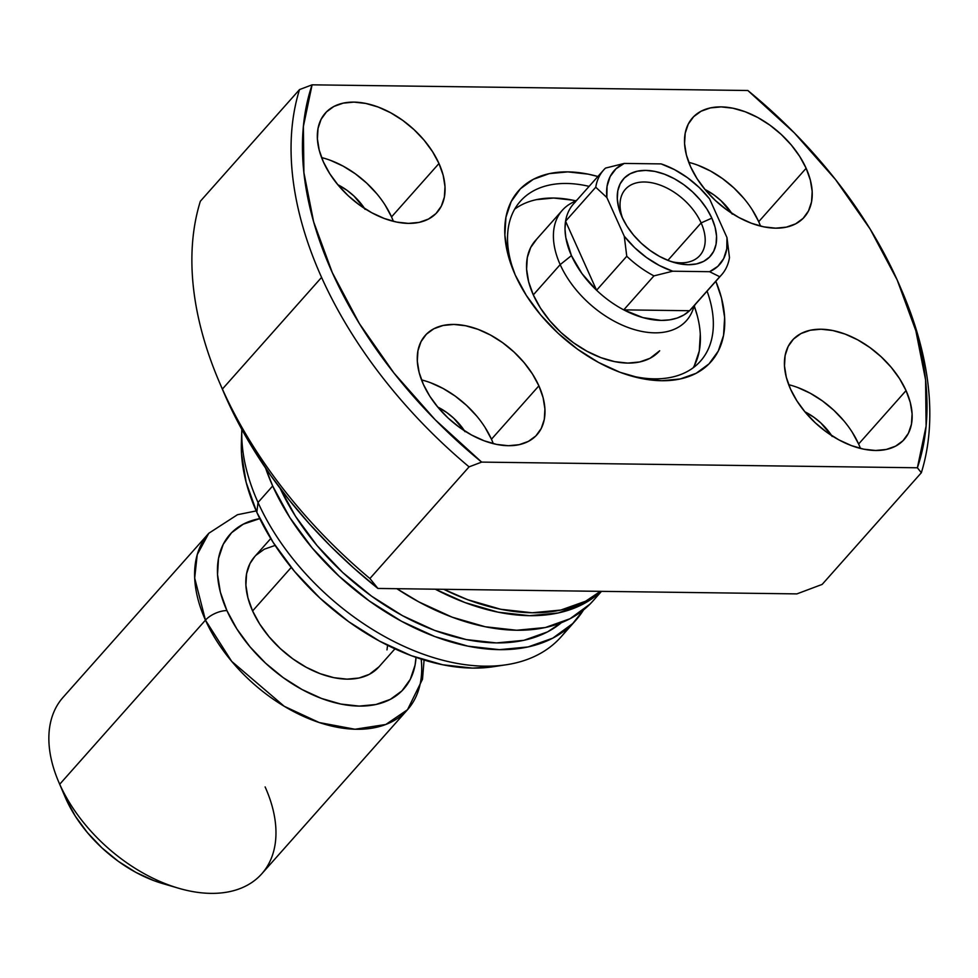 <?xml version="1.0" encoding="UTF-8"?>
<svg xmlns="http://www.w3.org/2000/svg" width="978" height="978" viewBox="0 0 978 978"><rect width="100%" height="100%" fill="white"/><g stroke="black" fill="none" stroke-linecap="round" stroke-linejoin="round"><path stroke-width="1.47" d="M701.128 222.911A49.829 31.064 41.6 0 0 646.079 182.055A49.829 31.064 41.6 0 0 622.705 218.51A49.829 31.064 -138.4 0 1 625.358 189.329A49.829 31.064 -138.4 0 1 663.989 186.664A49.829 31.064 -138.4 0 1 701.128 222.911L667.876 260.356L701.128 222.911A49.829 31.064 -138.4 0 1 699.869 255.502A49.829 31.064 -138.4 0 1 671.189 261.578A49.829 31.064 41.6 0 0 701.128 222.911L711.85 218.143L701.128 222.911M621.984 216.982A58.13 36.235 -138.4 0 1 621.495 215.857A58.13 36.235 -138.4 0 1 646.262 170.416A58.13 36.235 -138.4 0 1 711.85 218.143L706.862 208.937L700.321 200.05L692.51 191.847L683.708 184.622L674.258 178.668L664.539 174.218L654.905 171.419L645.725 170.404L637.363 171.199L630.15 173.766L624.331 178.02L620.162 183.803L617.79 190.869L617.301 198.974L618.719 207.788L621.984 216.982L626.984 226.187L633.524 235.062L641.336 243.277L650.138 250.49L659.575 256.444L669.307 260.906L678.94 263.705L688.121 264.72L696.47 263.926L703.695 261.358L709.502 257.092L713.683 251.322L716.055 244.243L716.544 236.15L715.126 227.336L711.85 218.143A58.13 36.235 -138.4 0 1 673.964 262.459A58.13 36.235 -138.4 0 1 621.984 216.982M693.109 306.701A78.888 49.181 -138.4 0 1 689.539 310.723A78.888 49.181 -138.4 0 1 623.756 309.867A78.888 49.181 -138.4 0 1 596.58 290.246A78.888 49.181 -138.4 0 1 571.445 255.6L560.186 264.622A83.044 51.773 41.6 0 0 629.71 328.082A83.044 51.773 41.6 0 0 692.375 311.065L694.942 304.818M254.781 556.531L249.989 563.548L246.59 573.658L245.894 585.223L247.923 597.815L252.593 610.944L291.236 567.436L252.593 610.944A83.044 51.773 41.6 0 0 314.476 671.36A83.044 51.773 41.6 0 0 378.877 666.923L394.929 648.854M694.099 305.759A83.044 51.773 -138.4 0 1 686.47 320.613A83.044 51.773 -138.4 0 1 622.069 325.051A83.044 51.773 -138.4 0 1 560.186 264.622L533.303 294.891L560.186 264.622A83.044 51.773 -138.4 0 1 562.289 210.319A83.044 51.773 -138.4 0 1 576.128 200.979A83.044 51.773 41.6 0 0 571.066 203.314A83.044 51.773 41.6 0 0 560.186 264.622L571.445 255.6A78.888 49.181 -138.4 0 1 565.565 221.211L595.749 187.226A78.888 49.181 -138.4 0 1 603.622 170.025A78.888 49.181 -138.4 0 1 605.504 168.094A78.888 49.181 41.6 0 0 595.749 187.226L606.873 197.544L607.057 186.297L610.138 176.566L615.969 168.815L624.257 163.424L661.14 163.901L674.404 169.573L687.302 177.568L699.221 187.495L709.576 198.876L726.972 237.581L726.776 248.828L723.696 258.559L717.876 266.309L709.576 271.701L672.705 271.212L659.441 265.539L646.544 257.556L634.624 247.63L624.27 236.248L606.873 197.544L624.27 236.248L626.764 256.26L596.58 290.246A78.888 49.181 41.6 0 0 623.756 309.867L653.94 275.882A78.888 49.181 -138.4 0 1 626.764 256.26L596.58 290.246L565.565 221.211A78.888 49.181 -138.4 0 1 575.308 202.079M265.124 786.923A132.874 82.837 -138.4 0 1 178.522 888.22A132.874 82.837 -138.4 0 1 59.707 784.246L205.453 620.15A16.614 7.592 -24.2 0 1 226.92 610.602L236.908 629.025L249.977 646.788L265.613 663.206L283.217 677.644L302.104 689.551L321.554 698.463L340.821 704.05L359.171 706.092L375.894 704.515L390.332 699.368L401.958 690.847L410.308 679.294L415.051 665.15L416.017 657.387A116.26 72.482 -138.4 0 1 336.004 702.974A116.26 72.482 -138.4 0 1 226.92 610.602A16.614 7.592 155.8 0 0 205.453 620.15L231.676 661.348L284.231 706.287L319.219 722.546L354.965 729.246L385.809 724.478L407.508 709.722A132.874 82.837 -138.4 0 1 304.476 716.825A132.874 82.837 -138.4 0 1 205.453 620.15L59.707 784.246A132.874 82.837 41.6 0 0 158.729 880.921A132.874 82.837 41.6 0 0 261.762 873.819L407.508 709.722L422.496 679.233L424.085 660.04M421.188 659.123A132.874 82.837 -138.4 0 1 407.508 709.722M163.008 883.672L153.913 880.652L135.844 872.364L118.301 861.312L101.957 847.902L87.445 832.657L75.318 816.165L66.027 799.063L59.707 784.246L66.027 799.063A107.959 67.299 41.6 0 0 162.568 883.537L178.522 888.22M603.622 170.025L573.438 204.011A78.888 49.181 41.6 0 0 565.565 221.211L595.749 187.226L606.873 197.544A70.587 44.01 -138.4 0 1 624.257 163.424L605.504 168.094L624.257 163.424L661.14 163.901A70.587 44.01 -138.4 0 1 709.576 198.876L726.972 237.581A70.587 44.01 -138.4 0 1 709.576 271.701L719.722 276.737L689.539 310.723A78.888 49.181 41.6 0 0 691.409 308.791L721.593 274.806A78.888 49.181 -138.4 0 1 719.722 276.737L689.539 310.723L623.756 309.867L653.94 275.882L672.705 271.212L709.576 271.701L719.722 276.737A78.888 49.181 41.6 0 0 729.478 257.605A78.888 49.181 -138.4 0 1 721.593 274.806M256.199 510.919L237.483 514.709L208.815 533.255L197.226 554.66L194.683 578.071L205.453 620.15A132.874 82.837 -138.4 0 1 208.815 533.255L63.069 697.351A132.874 82.837 41.6 0 0 59.707 784.246A132.874 82.837 -138.4 0 1 58.594 781.703L65.123 796.997A107.959 67.299 41.6 0 0 66.027 799.063L65.037 796.801M226.92 610.602A116.26 72.482 -138.4 0 1 259.781 518.621L243.229 524.196L231.615 532.704L223.265 544.257L218.51 558.401L217.532 574.599L220.38 592.228L226.92 610.602M275.111 545.418L264.243 549.22L255.943 555.296M270.747 538.548L254.696 556.629A83.044 51.773 41.6 0 0 252.593 610.944L259.732 624.098L269.072 636.788L280.234 648.512L292.801 658.83L306.297 667.326L320.197 673.695L333.963 677.693L347.068 679.148L358.999 678.011L369.317 674.343L378.975 666.813M386.982 649.905L387.594 645.321M689.539 310.723L623.756 309.867L642.901 317.606L661.189 320.405L669.551 319.867L677.167 318.046L683.866 314.977L689.539 310.723M729.478 257.605L726.972 237.581L729.478 257.605M596.58 290.246L565.565 221.211L565.003 229.158L565.822 237.654L571.445 255.6L581.983 273.62L596.58 290.246M626.764 256.26A78.888 49.181 41.6 0 0 653.94 275.882L672.705 271.212A70.587 44.01 -138.4 0 1 624.27 236.248L626.764 256.26M589.111 186.37A120.416 75.061 41.6 0 0 515.308 275.136A120.416 75.061 -138.4 0 1 520.406 201.199A120.416 75.061 -138.4 0 1 589.111 186.37M515.247 275.014A128.717 80.245 -138.4 0 1 514.171 272.544A128.717 80.245 -138.4 0 1 597.864 176.505L588.133 174.133L567.815 171.883L549.306 173.632L533.316 179.329L520.443 188.754L511.201 201.554L505.944 217.214L504.868 235.148L508.01 254.659L515.247 275.014L526.323 295.405L540.785 315.075L558.096 333.241L577.57 349.232L598.487 362.41L620.028 372.288L641.36 378.474L661.678 380.735L680.187 378.975L696.177 373.278L709.038 363.853L718.28 351.065L723.549 335.393L724.625 317.459L721.483 297.948L715.835 281.285A128.717 80.245 -138.4 0 1 630.345 375.735A128.717 80.245 -138.4 0 1 515.247 275.014M659.698 350.76L650.04 358.29L639.722 361.958L627.778 363.095L614.673 361.64L600.908 357.642L587.008 351.273L573.511 342.777L560.944 332.459L549.783 320.735L540.443 308.046L533.303 294.891A83.044 51.773 -138.4 0 1 535.406 240.576M575.602 200.796A120.416 75.061 41.6 0 0 514.697 209.158M365.149 209.378L353.877 195.955L346.958 190.282L337.765 184.683A45.673 28.472 -138.4 0 1 364.562 208.473M732.314 214.158L721.043 200.734L714.123 195.062L704.942 189.451A45.673 28.472 -138.4 0 1 731.727 213.253M832.229 436.481L820.958 423.058L814.051 417.386L804.857 411.775A45.673 28.472 -138.4 0 1 831.642 435.577M465.063 431.701L453.792 418.278L446.873 412.606L437.679 407.007A45.673 28.472 -138.4 0 1 464.477 430.797M493.291 443.657A74.744 46.589 41.6 0 0 491.457 439.232L538.89 385.833A74.744 46.589 -138.4 0 1 536.995 434.709A74.744 46.589 -138.4 0 1 479.049 438.706A74.744 46.589 -138.4 0 1 423.352 384.33L429.77 396.176L438.168 407.581L448.217 418.144L459.538 427.423L471.677 435.076L484.183 440.809L496.579 444.403L508.364 445.711L519.11 444.697L528.401 441.384L535.871 435.907L541.237 428.486L544.294 419.391L544.917 408.975L543.096 397.643L538.89 385.833L532.46 373.987L524.061 362.569L514.012 352.019L502.704 342.74L490.553 335.075L478.046 329.341L465.662 325.76L453.865 324.439L443.12 325.466L433.829 328.767L426.359 334.244L421.005 341.677L417.948 350.772L417.313 361.175L419.146 372.508L423.352 384.33A74.744 46.589 -138.4 0 1 425.234 335.442A74.744 46.589 -138.4 0 1 483.193 331.444A74.744 46.589 -138.4 0 1 538.89 385.833L491.457 439.232A74.744 46.589 41.6 0 0 421.518 379.904M860.457 448.437A74.744 46.589 41.6 0 0 858.623 444.012L906.056 390.601A74.744 46.589 -138.4 0 1 904.173 439.489A74.744 46.589 -138.4 0 1 846.215 443.486A74.744 46.589 -138.4 0 1 790.517 389.097L796.948 400.943L805.346 412.361L815.395 422.912L826.703 432.203L838.855 439.856L851.361 445.589L863.745 449.171L875.542 450.491L886.288 449.464L895.567 446.164L903.036 440.687L908.403 433.266L911.459 424.171L912.095 413.755L910.261 402.423L906.056 390.601L899.638 378.767L891.239 367.349L881.19 356.799L869.87 347.508L857.73 339.855L845.224 334.121L832.828 330.527L821.043 329.219L810.297 330.234L801.006 333.547L793.537 339.024L788.17 346.444L785.114 355.54L784.49 365.955L786.312 377.288L790.517 389.097A74.744 46.589 -138.4 0 1 792.412 340.222A74.744 46.589 -138.4 0 1 850.359 336.224A74.744 46.589 -138.4 0 1 906.056 390.601L858.623 444.012A74.744 46.589 41.6 0 0 788.684 384.684M760.542 226.114A74.744 46.589 41.6 0 0 758.708 221.688L806.141 168.277A74.744 46.589 -138.4 0 1 804.258 217.165A74.744 46.589 -138.4 0 1 746.3 221.162A74.744 46.589 -138.4 0 1 690.602 166.773L697.033 178.619L705.431 190.038L715.48 200.588L726.788 209.879L738.928 217.532L751.434 223.265L763.83 226.847L775.627 228.167L786.373 227.141L795.652 223.84L803.121 218.363L808.488 210.942L811.544 201.847L812.18 191.431L810.346 180.099L806.141 168.277L799.723 156.443L791.312 145.025L781.263 134.475L769.955 125.184L757.816 117.531L745.309 111.798L732.913 108.203L721.128 106.895L710.37 107.91L701.092 111.223L693.622 116.7L688.255 124.12L685.199 133.216L684.576 143.632L686.397 154.964L690.602 166.773A74.744 46.589 -138.4 0 1 692.485 117.898A74.744 46.589 -138.4 0 1 750.444 113.9A74.744 46.589 -138.4 0 1 806.141 168.277L758.708 221.688A74.744 46.589 41.6 0 0 688.769 162.36M393.376 221.334A74.744 46.589 41.6 0 0 391.542 216.908L438.975 163.509A74.744 46.589 -138.4 0 1 437.08 212.385A74.744 46.589 -138.4 0 1 379.134 216.382A74.744 46.589 -138.4 0 1 323.425 162.006L329.855 173.852L338.254 185.258L348.302 195.82L359.623 205.099L371.762 212.752L384.268 218.485L396.652 222.079L408.449 223.387L419.195 222.373L428.486 219.06L435.956 213.583L441.322 206.162L444.379 197.067L445.002 186.651L443.181 175.319L438.975 163.509L432.545 151.663L424.146 140.245L414.097 129.695L402.789 120.416L390.638 112.751L378.131 107.018L365.748 103.436L353.95 102.115L343.205 103.142L333.914 106.443L326.444 111.92L321.077 119.353L318.033 128.448L317.398 138.852L319.219 150.184L323.425 162.006A74.744 46.589 -138.4 0 1 325.319 113.118A74.744 46.589 -138.4 0 1 383.278 109.12A74.744 46.589 -138.4 0 1 438.975 163.509L391.542 216.908A74.744 46.589 41.6 0 0 321.591 157.58M443.78 589.306A199.304 124.255 41.6 0 0 600.406 591.335L585.602 601.226L560.834 610.052L532.179 612.766L500.724 609.27L467.692 599.697L443.767 589.306M601.079 591.348A199.304 124.255 -138.4 0 1 435.259 589.196L465.1 602.607L498.144 612.191L529.587 615.688L558.255 612.961L583.01 604.147L601.079 591.348M593.255 600.626L590.003 604.111L570.076 618.707L545.321 627.534L516.653 630.248L485.21 626.751L452.166 617.179L418.816 601.886L396.872 588.695A199.304 124.255 41.6 0 0 593.01 600.908L601.494 591.348M280.173 488.389A191.003 119.072 41.6 0 0 561.421 622.668L547.582 631.874L523.841 640.333L496.384 642.925L466.237 639.575L434.574 630.394L402.618 615.749L371.591 596.189L342.679 572.472L316.994 545.504L295.527 516.323L280.173 488.389M575.761 620.333A199.304 124.255 -138.4 0 0 583.56 609.905L572.753 623.536L552.827 638.121L528.071 646.947L499.403 649.673L467.961 646.165L434.917 636.592L401.567 621.299L369.195 600.895L339.024 576.14L312.214 547.998L289.818 517.558L272.679 485.968L258.021 502.484A199.304 124.255 41.6 0 0 406.555 647.497A199.304 124.255 41.6 0 0 561.103 636.837L575.761 620.333A199.304 124.255 -138.4 0 1 421.212 630.981A199.304 124.255 -138.4 0 1 272.679 485.968A199.304 124.255 -138.4 0 1 265.576 468.059L272.679 485.968L258.021 502.484L256.811 512.289A189.72 118.277 41.6 0 0 493.23 666.739A189.72 118.277 41.6 0 0 499.624 665.578M567.839 628.072A199.304 124.255 -138.4 0 1 506.396 664.747A199.304 124.255 -138.4 0 1 258.021 502.484A199.304 124.255 -138.4 0 1 241.81 429.745A199.304 124.255 -138.4 0 1 241.823 429.403A199.304 124.255 41.6 0 0 258.021 502.484L256.811 512.289L273.119 542.35L294.439 571.335L319.953 598.12L348.669 621.678L379.501 641.103L411.237 655.663L442.692 664.771L472.631 668.108L493.707 666.666M223.522 391.872L226.615 398.938L222.397 389.061L321.579 277.397A373.706 232.972 -138.4 0 1 299.525 89.585L200.356 201.236A373.706 232.972 41.6 0 0 222.397 389.061A373.706 232.972 -138.4 0 1 219.255 381.897L223.62 392.092A357.092 222.617 41.6 0 0 226.615 398.938L239.219 424.599L253.901 450.088L270.527 475.198L288.987 499.734L309.109 523.523L330.76 546.347L353.755 568.047L377.924 588.45L369.904 578.524L469.085 466.861L481.653 462.105A365.405 227.788 -138.4 0 1 312.092 84.829L747.84 90.502A365.405 227.788 -138.4 0 1 897.181 279.977A365.405 227.788 -138.4 0 1 900.249 286.982A365.405 227.788 -138.4 0 1 917.388 467.777L921.337 472.741L822.168 584.404L796.887 593.89L822.168 584.404L921.337 472.741A373.706 232.972 41.6 0 0 902.425 292.08L900.249 286.982M219.255 381.897A373.706 232.972 -138.4 0 1 200.356 201.236L299.525 89.585A373.706 232.972 41.6 0 0 321.579 277.397L222.397 389.061L226.615 398.938A357.092 222.617 41.6 0 0 377.924 588.45L796.887 593.89L377.924 588.45L369.904 578.524A373.706 232.972 -138.4 0 1 222.397 389.061A373.706 232.972 41.6 0 0 369.904 578.524L469.085 466.861A373.706 232.972 -138.4 0 1 321.579 277.397A373.706 232.972 41.6 0 0 469.085 466.861L481.653 462.105L435.149 419.721L393.975 373.07L359.354 323.547L332.312 272.63L313.632 221.823L303.901 172.629L303.376 126.504L312.092 84.829L299.525 89.585L312.092 84.829L747.84 90.502L794.344 132.898L835.505 179.536L870.139 229.06L897.181 279.977L915.86 330.784L925.591 379.977L926.105 426.102L917.388 467.777L481.653 462.105L917.388 467.777L921.337 472.741A373.706 232.972 -138.4 0 0 901.349 289.561M241.395 442.411L241.505 453.535L246.138 482.301L256.811 512.289A189.72 118.277 41.6 0 1 241.383 443.058L241.81 429.745M391.542 216.908L385.112 205.062M376.713 193.644L366.664 183.094L355.356 173.815L343.205 166.162L330.698 160.429M758.708 221.688L752.29 209.842M743.891 198.424L733.83 187.874L722.522 178.595L710.383 170.942L697.876 165.209M858.623 444.012L852.205 432.166M843.806 420.748L833.757 410.198L822.437 400.919L810.297 393.266L797.791 387.532M491.457 439.232L485.027 427.386M476.628 415.968L466.579 405.418L455.271 396.139L443.12 388.486L430.613 382.753M693.231 367.728A120.416 75.061 41.6 0 0 694.343 306.273L697.351 315.967M627.644 374.916A120.416 75.061 41.6 0 0 707.082 291.151A120.416 75.061 -138.4 0 1 700.468 361.126A120.416 75.061 -138.4 0 1 627.619 374.904M694.356 365.662L699.282 351.004L700.285 334.231M572.595 200.148L553.597 198.033L536.274 199.683M659.49 350.98L659.588 350.87A83.044 51.773 -138.4 0 1 595.199 355.307A83.044 51.773 -138.4 0 1 533.303 294.891L528.633 281.762L526.604 269.17L527.301 257.605L530.699 247.495L536.665 239.243M535.308 240.698L562.289 210.319M571.066 203.314L576.971 200.038M506.396 664.747L493.23 666.739"/></g></svg>

